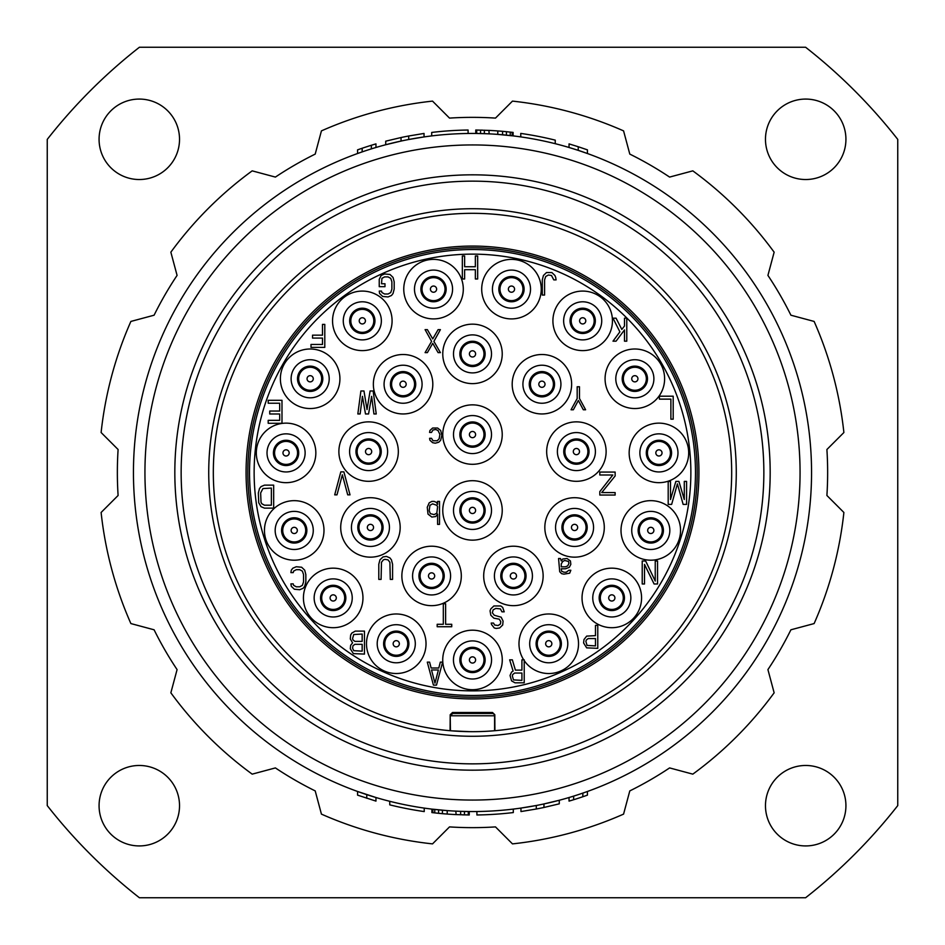 <?xml version="1.0" encoding="UTF-8"?>
<svg xmlns="http://www.w3.org/2000/svg" width="945" height="945" viewBox="0 0 945 945"><rect width="100%" height="100%" fill="white"/><g stroke="black" fill="none" stroke-linecap="round" stroke-linejoin="round"><path stroke-width="1.42" d="M805.601 897.75L139.399 897.75A540.186 540.186 0 0 1 47.25 805.601L47.25 139.399A540.186 540.186 0 0 1 139.399 47.25L805.601 47.25A540.186 540.186 0 0 1 897.75 139.399L897.75 805.601A540.186 540.186 0 0 1 805.601 897.75M139.293 765.474A40.222 40.222 0 0 1 179.526 805.707A40.222 40.222 0 0 1 139.293 845.929A40.222 40.222 0 0 1 99.071 805.707A40.222 40.222 0 0 1 139.293 765.474M805.707 765.474A40.222 40.222 0 0 1 845.929 805.707A40.222 40.222 0 0 1 805.707 845.929A40.222 40.222 0 0 1 765.474 805.707A40.222 40.222 0 0 1 805.707 765.474M805.707 99.071A40.222 40.222 0 0 1 845.929 139.293A40.222 40.222 0 0 1 805.707 179.526A40.222 40.222 0 0 1 765.474 139.293A40.222 40.222 0 0 1 805.707 99.071M139.293 99.071A40.222 40.222 0 0 1 179.526 139.293A40.222 40.222 0 0 1 139.293 179.526A40.222 40.222 0 0 1 99.071 139.293A40.222 40.222 0 0 1 139.293 99.071M118.101 449.513L101.115 432.526A373.535 373.535 0 0 1 130.882 321.43L154.094 315.205A355.143 355.143 0 0 1 177.081 275.397L170.856 252.185A373.535 373.535 0 0 1 252.185 170.856L275.397 177.081A355.143 355.143 0 0 1 315.205 154.094L321.43 130.882A373.535 373.535 0 0 1 432.526 101.115L449.513 118.101A355.143 355.143 0 0 1 495.487 118.101L512.473 101.115A373.535 373.535 0 0 1 623.57 130.882L629.795 154.094A355.143 355.143 0 0 1 669.603 177.081L692.815 170.856A373.535 373.535 0 0 1 774.144 252.185L767.919 275.397A355.143 355.143 0 0 1 790.906 315.205L814.117 321.43L790.906 315.205A355.143 355.143 0 0 0 767.919 275.397L774.144 252.185L767.919 275.397A355.143 355.143 0 0 1 790.906 315.205L814.117 321.43A373.535 373.535 0 0 1 843.885 432.526L826.899 449.513A355.143 355.143 0 0 1 826.899 495.487L843.885 512.473L826.899 495.487A355.143 355.143 0 0 0 826.899 449.513L843.885 432.526L826.899 449.513A355.143 355.143 0 0 1 826.899 495.487L843.885 512.473A373.535 373.535 0 0 1 814.117 623.57L790.906 629.795A355.143 355.143 0 0 1 767.919 669.603L774.144 692.815A373.535 373.535 0 0 1 692.815 774.144L669.603 767.919A355.143 355.143 0 0 1 629.795 790.906L623.57 814.117L629.795 790.906A355.143 355.143 0 0 0 669.603 767.919L692.815 774.144L669.603 767.919A355.143 355.143 0 0 1 629.795 790.906L623.57 814.117A373.535 373.535 0 0 1 512.473 843.885L495.487 826.899A355.143 355.143 0 0 1 449.513 826.899L432.526 843.885A373.535 373.535 0 0 1 321.43 814.117L315.205 790.906A355.143 355.143 0 0 1 275.397 767.919L252.185 774.144A373.535 373.535 0 0 1 170.856 692.815L177.081 669.603A355.143 355.143 0 0 1 154.094 629.795L130.882 623.57A373.535 373.535 0 0 1 101.115 512.473L118.101 495.487A355.143 355.143 0 0 1 118.101 449.513A355.143 355.143 0 0 0 118.101 495.487L101.115 512.473L118.101 495.487A355.143 355.143 0 0 1 118.101 449.513L101.115 432.526L118.101 449.513M177.081 275.397L170.856 252.185L177.081 275.397M252.185 170.856L275.397 177.081A355.143 355.143 0 0 1 315.205 154.094L321.43 130.882L315.205 154.094A355.143 355.143 0 0 0 275.397 177.081L252.185 170.856M449.513 826.899L432.526 843.885L449.513 826.899M275.397 767.919L252.185 774.144L275.397 767.919M170.856 692.815L177.081 669.603A355.143 355.143 0 0 1 154.094 629.795L130.882 623.57L154.094 629.795A355.143 355.143 0 0 0 177.081 669.603L170.856 692.815M472.5 811.554A339.054 339.054 0 0 1 133.446 472.5A339.054 339.054 0 0 1 472.5 133.446A339.054 339.054 0 0 1 811.554 472.5A339.054 339.054 0 0 1 472.5 811.554M443.382 813.763L447.209 814.058L447.209 810.609L431.889 809.109L431.889 812.582L440.512 813.503M442.189 813.657L447.209 814.058A342.503 342.503 0 0 0 455.833 814.59L469.24 814.98L469.24 811.531L459.825 811.318M438.728 809.865L437.641 809.759M447.209 810.609L443.229 810.29M463.499 811.436L462.4 811.401M357.564 791.473L375.956 797.509L375.956 801.112L357.564 795.135L357.564 791.473M385.725 144.739L401.046 141.065L401.046 137.533L385.725 141.171L385.725 144.739M408.712 135.997L408.712 139.506L424.033 136.93L424.033 133.446L408.712 135.997A342.503 342.503 0 0 0 401.046 137.533M559.275 800.261L543.954 803.935L543.954 807.467L559.275 803.829L559.275 800.261M536.287 809.003L536.287 805.494L520.967 808.069L520.967 811.554L536.287 809.003A342.503 342.503 0 0 0 543.954 807.467M578.234 150.361L587.436 153.527L587.436 149.865L578.234 146.735L569.044 143.888L569.044 147.491L578.234 150.361L578.234 146.735M501.618 131.237L497.791 130.942L497.791 134.391L513.111 135.891L513.111 132.418L504.488 131.497M502.811 131.343L497.791 130.942A342.503 342.503 0 0 0 489.167 130.41L475.76 130.02L475.76 133.469L485.175 133.682M506.272 135.135L507.359 135.241M497.791 134.391L501.771 134.71M481.501 133.564L482.6 133.599M472.5 800.061A327.561 327.561 0 0 0 800.061 472.5A327.561 327.561 0 0 0 472.5 144.939A327.561 327.561 0 0 0 144.939 472.5A327.561 327.561 0 0 0 472.5 800.061M472.5 770.175A297.675 297.675 0 0 0 770.175 472.5A297.675 297.675 0 0 0 472.5 174.825A297.675 297.675 0 0 0 174.825 472.5A297.675 297.675 0 0 0 472.5 770.175M470.622 763.843L472.5 763.855A291.355 291.355 0 0 0 763.855 472.5A291.355 291.355 0 0 0 472.5 181.145A291.355 291.355 0 0 0 181.145 472.5A291.355 291.355 0 0 0 472.5 763.855L474.378 763.843M472.5 736.273A263.773 263.773 0 0 1 208.727 472.5A263.773 263.773 0 0 1 472.5 208.727A263.773 263.773 0 0 1 736.273 472.5A263.773 263.773 0 0 1 472.5 736.273M472.5 731.678A259.178 259.178 0 0 1 213.322 472.5A259.178 259.178 0 0 1 472.5 213.322A259.178 259.178 0 0 1 731.678 472.5A259.178 259.178 0 0 1 472.5 731.678L471.153 731.666M475.288 731.654L473.906 731.666M450.092 730.698L450.198 714.727L452.501 712.495L452.726 713.475L492.298 713.475L492.499 712.495L494.802 714.727L494.908 730.698M469.7 731.654L452.088 730.863M492.499 712.495L452.501 712.495M450.47 715.778L494.601 715.778L494.802 714.727M472.5 698.922A226.422 226.422 0 0 1 246.078 472.5A226.422 226.422 0 0 1 472.5 246.078A226.422 226.422 0 0 1 698.922 472.5A226.422 226.422 0 0 1 472.5 698.922M472.5 697.197A224.697 224.697 0 0 1 247.803 472.5A224.697 224.697 0 0 1 472.5 247.803A224.697 224.697 0 0 1 697.197 472.5A224.697 224.697 0 0 1 472.5 697.197M472.5 695.473A222.973 222.973 0 0 1 249.527 472.5A222.973 222.973 0 0 1 472.5 249.527A222.973 222.973 0 0 1 695.473 472.5A222.973 222.973 0 0 1 472.5 695.473A222.973 222.973 0 0 1 249.527 472.5A222.973 222.973 0 0 1 472.5 249.527A222.973 222.973 0 0 1 695.473 472.5A222.973 222.973 0 0 1 472.5 695.473M472.5 689.72A29.767 29.767 0 0 0 502.267 659.953A29.767 29.767 0 0 0 472.5 630.185A29.767 29.767 0 0 0 442.732 659.953A29.767 29.767 0 0 0 472.5 689.72M633.93 617.853A29.767 29.767 0 0 0 631.721 575.812A29.767 29.767 0 0 0 589.68 578.009A29.767 29.767 0 0 0 591.889 620.05A29.767 29.767 0 0 0 633.93 617.853M679.089 539.63A29.767 29.767 0 0 0 659.976 502.114A29.767 29.767 0 0 0 622.471 521.227A29.767 29.767 0 0 0 641.584 558.743A29.767 29.767 0 0 0 679.089 539.63M688.527 449.796A29.767 29.767 0 0 0 655.818 423.301A29.767 29.767 0 0 0 629.323 456.022A29.767 29.767 0 0 0 662.043 482.505A29.767 29.767 0 0 0 688.527 449.796M660.626 363.884A29.767 29.767 0 0 0 619.955 352.993A29.767 29.767 0 0 0 609.064 393.652A29.767 29.767 0 0 0 649.723 404.555A29.767 29.767 0 0 0 660.626 363.884M600.181 296.765A29.767 29.767 0 0 0 558.601 303.345A29.767 29.767 0 0 0 565.181 344.925A29.767 29.767 0 0 0 606.761 338.345A29.767 29.767 0 0 0 600.181 296.765M517.659 260.029A29.767 29.767 0 0 0 482.352 282.957A29.767 29.767 0 0 0 505.28 318.264A29.767 29.767 0 0 0 540.587 295.336A29.767 29.767 0 0 0 517.659 260.029M427.341 260.029A29.767 29.767 0 0 0 404.413 295.336A29.767 29.767 0 0 0 439.72 318.264A29.767 29.767 0 0 0 462.648 282.957A29.767 29.767 0 0 0 427.341 260.029M344.819 296.765A29.767 29.767 0 0 0 338.239 338.345A29.767 29.767 0 0 0 379.819 344.925A29.767 29.767 0 0 0 386.399 303.345A29.767 29.767 0 0 0 344.819 296.765M284.374 363.884A29.767 29.767 0 0 0 295.277 404.555A29.767 29.767 0 0 0 335.936 393.652A29.767 29.767 0 0 0 325.045 352.993A29.767 29.767 0 0 0 284.374 363.884M256.473 449.796A29.767 29.767 0 0 0 282.957 482.505A29.767 29.767 0 0 0 315.677 456.022A29.767 29.767 0 0 0 289.182 423.301A29.767 29.767 0 0 0 256.473 449.796M265.911 539.63A29.767 29.767 0 0 0 303.416 558.743A29.767 29.767 0 0 0 322.529 521.227A29.767 29.767 0 0 0 285.024 502.114A29.767 29.767 0 0 0 265.911 539.63M311.07 617.853A29.767 29.767 0 0 0 353.111 620.05A29.767 29.767 0 0 0 355.32 578.009A29.767 29.767 0 0 0 313.279 575.812A29.767 29.767 0 0 0 311.07 617.853M384.142 670.938A29.767 29.767 0 0 0 423.454 655.854A29.767 29.767 0 0 0 408.358 616.553A29.767 29.767 0 0 0 369.058 631.638A29.767 29.767 0 0 0 384.142 670.938M513.418 605.662A29.732 29.732 0 0 0 543.139 575.942A29.732 29.732 0 0 0 513.418 546.21A29.732 29.732 0 0 0 483.686 575.942A29.732 29.732 0 0 0 513.418 605.662M431.582 605.662A29.732 29.732 0 0 0 461.314 575.942A29.732 29.732 0 0 0 431.582 546.21A29.732 29.732 0 0 0 401.861 575.942A29.732 29.732 0 0 0 431.582 605.662M574.56 557.16A29.732 29.732 0 0 0 604.292 527.44A29.732 29.732 0 0 0 574.56 497.708A29.732 29.732 0 0 0 544.828 527.44A29.732 29.732 0 0 0 574.56 557.16M472.5 540.15A29.732 29.732 0 0 0 502.232 510.43A29.732 29.732 0 0 0 472.5 480.698A29.732 29.732 0 0 0 442.768 510.43A29.732 29.732 0 0 0 472.5 540.15M370.44 557.16A29.732 29.732 0 0 0 400.172 527.44A29.732 29.732 0 0 0 370.44 497.708A29.732 29.732 0 0 0 340.708 527.44A29.732 29.732 0 0 0 370.44 557.16M576.403 481.312A29.732 29.732 0 0 0 606.123 451.58A29.732 29.732 0 0 0 576.403 421.86A29.732 29.732 0 0 0 546.671 451.58A29.732 29.732 0 0 0 576.403 481.312M368.597 481.312A29.732 29.732 0 0 0 398.329 451.58A29.732 29.732 0 0 0 368.597 421.86A29.732 29.732 0 0 0 338.877 451.58A29.732 29.732 0 0 0 368.597 481.312M472.5 464.302A29.732 29.732 0 0 0 502.232 434.57A29.732 29.732 0 0 0 472.5 404.85A29.732 29.732 0 0 0 442.768 434.57A29.732 29.732 0 0 0 472.5 464.302M541.922 413.957A29.732 29.732 0 0 0 571.642 384.237A29.732 29.732 0 0 0 541.922 354.505A29.732 29.732 0 0 0 512.19 384.237A29.732 29.732 0 0 0 541.922 413.957M403.078 413.957A29.732 29.732 0 0 0 432.81 384.237A29.732 29.732 0 0 0 403.078 354.505A29.732 29.732 0 0 0 373.358 384.237A29.732 29.732 0 0 0 403.078 413.957M472.5 383.623A29.732 29.732 0 0 0 502.232 353.891A29.732 29.732 0 0 0 472.5 324.159A29.732 29.732 0 0 0 442.768 353.891A29.732 29.732 0 0 0 472.5 383.623M524.215 660.614A29.767 29.767 0 0 0 575.942 631.638A29.767 29.767 0 0 0 536.642 616.553A29.767 29.767 0 0 0 523.707 659.834M472.5 679.006A19.054 19.054 0 0 0 491.554 659.953A19.054 19.054 0 0 0 472.5 640.911A19.054 19.054 0 0 0 453.446 659.953A19.054 19.054 0 0 0 472.5 679.006M472.5 672.592A12.639 12.639 0 0 1 459.861 659.953A12.639 12.639 0 0 1 472.5 647.313A12.639 12.639 0 0 1 485.139 659.953A12.639 12.639 0 0 1 472.5 672.592M513.418 588.581A12.639 12.639 0 0 0 526.058 575.942A12.639 12.639 0 0 0 513.418 563.291A12.639 12.639 0 0 0 500.779 575.942A12.639 12.639 0 0 0 513.418 588.581M513.418 594.948A19.006 19.006 0 0 0 532.425 575.942A19.006 19.006 0 0 0 513.418 556.936A19.006 19.006 0 0 0 494.412 575.942A19.006 19.006 0 0 0 513.418 594.948M431.582 588.581A12.639 12.639 0 0 0 444.221 575.942A12.639 12.639 0 0 0 431.582 563.291A12.639 12.639 0 0 0 418.942 575.942A12.639 12.639 0 0 0 431.582 588.581M431.582 594.948A19.006 19.006 0 0 0 450.588 575.942A19.006 19.006 0 0 0 431.582 556.936A19.006 19.006 0 0 0 412.575 575.942A19.006 19.006 0 0 0 431.582 594.948M574.56 540.079A12.639 12.639 0 0 0 587.199 527.44A12.639 12.639 0 0 0 574.56 514.801A12.639 12.639 0 0 0 561.921 527.44A12.639 12.639 0 0 0 574.56 540.079M574.56 546.446A19.006 19.006 0 0 0 593.566 527.44A19.006 19.006 0 0 0 574.56 508.434A19.006 19.006 0 0 0 555.554 527.44A19.006 19.006 0 0 0 574.56 546.446M472.5 523.069A12.639 12.639 0 0 0 485.139 510.43A12.639 12.639 0 0 0 472.5 497.791A12.639 12.639 0 0 0 459.861 510.43A12.639 12.639 0 0 0 472.5 523.069M472.5 529.436A19.006 19.006 0 0 0 491.506 510.43A19.006 19.006 0 0 0 472.5 491.424A19.006 19.006 0 0 0 453.494 510.43A19.006 19.006 0 0 0 472.5 529.436M370.44 540.079A12.639 12.639 0 0 0 383.079 527.44A12.639 12.639 0 0 0 370.44 514.801A12.639 12.639 0 0 0 357.801 527.44A12.639 12.639 0 0 0 370.44 540.079M370.44 546.446A19.006 19.006 0 0 0 389.446 527.44A19.006 19.006 0 0 0 370.44 508.434A19.006 19.006 0 0 0 351.434 527.44A19.006 19.006 0 0 0 370.44 546.446M576.403 464.219A12.639 12.639 0 0 0 589.042 451.58A12.639 12.639 0 0 0 576.403 438.941A12.639 12.639 0 0 0 563.752 451.58A12.639 12.639 0 0 0 576.403 464.219M576.403 470.586A19.006 19.006 0 0 0 595.409 451.58A19.006 19.006 0 0 0 576.403 432.574A19.006 19.006 0 0 0 557.385 451.58A19.006 19.006 0 0 0 576.403 470.586M368.597 464.219A12.639 12.639 0 0 0 381.248 451.58A12.639 12.639 0 0 0 368.597 438.941A12.639 12.639 0 0 0 355.958 451.58A12.639 12.639 0 0 0 368.597 464.219M368.597 470.586A19.006 19.006 0 0 0 387.615 451.58A19.006 19.006 0 0 0 368.597 432.574A19.006 19.006 0 0 0 349.591 451.58A19.006 19.006 0 0 0 368.597 470.586M472.5 447.209A12.639 12.639 0 0 0 485.139 434.57A12.639 12.639 0 0 0 472.5 421.931A12.639 12.639 0 0 0 459.861 434.57A12.639 12.639 0 0 0 472.5 447.209M472.5 453.576A19.006 19.006 0 0 0 491.506 434.57A19.006 19.006 0 0 0 472.5 415.564A19.006 19.006 0 0 0 453.494 434.57A19.006 19.006 0 0 0 472.5 453.576M541.922 396.876A12.639 12.639 0 0 0 554.561 384.237A12.639 12.639 0 0 0 541.922 371.586A12.639 12.639 0 0 0 529.271 384.237A12.639 12.639 0 0 0 541.922 396.876M541.922 403.243A19.006 19.006 0 0 0 560.928 384.237A19.006 19.006 0 0 0 541.922 365.219A19.006 19.006 0 0 0 522.916 384.237A19.006 19.006 0 0 0 541.922 403.243M403.078 396.876A12.639 12.639 0 0 0 415.729 384.237A12.639 12.639 0 0 0 403.078 371.586A12.639 12.639 0 0 0 390.439 384.237A12.639 12.639 0 0 0 403.078 396.876M403.078 403.243A19.006 19.006 0 0 0 422.084 384.237A19.006 19.006 0 0 0 403.078 365.219A19.006 19.006 0 0 0 384.072 384.237A19.006 19.006 0 0 0 403.078 403.243M472.5 366.53A12.639 12.639 0 0 0 485.139 353.891A12.639 12.639 0 0 0 472.5 341.251A12.639 12.639 0 0 0 459.861 353.891A12.639 12.639 0 0 0 472.5 366.53M472.5 372.897A19.006 19.006 0 0 0 491.506 353.891A19.006 19.006 0 0 0 472.5 334.884A19.006 19.006 0 0 0 453.494 353.891A19.006 19.006 0 0 0 472.5 372.897M553.888 655.298A12.639 12.639 0 0 0 560.29 638.607A12.639 12.639 0 0 0 543.599 632.193A12.639 12.639 0 0 0 537.197 648.896A12.639 12.639 0 0 0 553.888 655.298M556.487 661.146A19.054 19.054 0 0 0 566.149 635.997A19.054 19.054 0 0 0 541.001 626.346A19.054 19.054 0 0 0 531.338 651.495A19.054 19.054 0 0 0 556.487 661.146M524.215 682.822L524.215 659.834L521.923 659.834L521.923 670.111L515.403 670.111L512.344 659.834L509.662 659.834L513.111 671.092L511.576 672.072L510.04 675.486L511.576 680.872L515.025 682.822L524.215 682.822M514.647 673.041L521.923 673.041L521.923 680.376L513.489 679.892L512.344 675.982L512.722 674.517L514.647 673.041M621.196 606.395A12.639 12.639 0 0 0 620.263 588.534A12.639 12.639 0 0 0 602.414 589.467A12.639 12.639 0 0 0 603.347 607.328A12.639 12.639 0 0 0 621.196 606.395M625.956 610.683A19.054 19.054 0 0 0 624.55 583.774A19.054 19.054 0 0 0 597.653 585.191A19.054 19.054 0 0 0 599.059 612.088A19.054 19.054 0 0 0 625.956 610.683M662.799 534.338A12.639 12.639 0 0 0 654.684 518.403A12.639 12.639 0 0 0 638.761 526.519A12.639 12.639 0 0 0 646.876 542.454A12.639 12.639 0 0 0 662.799 534.338M668.895 536.311A19.054 19.054 0 0 0 656.669 512.308A19.054 19.054 0 0 0 632.666 524.546A19.054 19.054 0 0 0 644.892 548.549A19.054 19.054 0 0 0 668.895 536.311M671.505 451.58A12.639 12.639 0 0 0 657.602 440.335A12.639 12.639 0 0 0 646.356 454.226A12.639 12.639 0 0 0 660.248 465.483A12.639 12.639 0 0 0 671.505 451.58M677.872 450.919A19.054 19.054 0 0 0 656.94 433.956A19.054 19.054 0 0 0 639.978 454.899A19.054 19.054 0 0 0 660.921 471.85A19.054 19.054 0 0 0 677.872 450.919M645.789 372.448A12.639 12.639 0 0 0 628.519 367.829A12.639 12.639 0 0 0 623.889 385.099A12.639 12.639 0 0 0 641.159 389.718A12.639 12.639 0 0 0 645.789 372.448M651.341 369.247A19.054 19.054 0 0 0 625.318 362.278A19.054 19.054 0 0 0 618.349 388.3A19.054 19.054 0 0 0 644.36 395.27A19.054 19.054 0 0 0 651.341 369.247M590.117 310.621A12.639 12.639 0 0 0 572.457 313.409A12.639 12.639 0 0 0 575.257 331.069A12.639 12.639 0 0 0 592.917 328.281A12.639 12.639 0 0 0 590.117 310.621M593.885 305.436A19.054 19.054 0 0 0 567.272 309.653A19.054 19.054 0 0 0 571.489 336.255A19.054 19.054 0 0 0 598.09 332.038A19.054 19.054 0 0 0 593.885 305.436M514.104 276.779A12.639 12.639 0 0 0 499.114 286.512A12.639 12.639 0 0 0 508.847 301.502A12.639 12.639 0 0 0 523.837 291.769A12.639 12.639 0 0 0 514.104 276.779M515.438 270.506A19.054 19.054 0 0 0 492.841 285.177A19.054 19.054 0 0 0 507.512 307.775A19.054 19.054 0 0 0 530.11 293.104A19.054 19.054 0 0 0 515.438 270.506M430.896 276.779A12.639 12.639 0 0 0 421.163 291.769A12.639 12.639 0 0 0 436.153 301.502A12.639 12.639 0 0 0 445.886 286.512A12.639 12.639 0 0 0 430.896 276.779M429.562 270.506A19.054 19.054 0 0 0 414.89 293.104A19.054 19.054 0 0 0 437.488 307.775A19.054 19.054 0 0 0 452.159 285.177A19.054 19.054 0 0 0 429.562 270.506M354.883 310.621A12.639 12.639 0 0 0 352.083 328.281A12.639 12.639 0 0 0 369.743 331.069A12.639 12.639 0 0 0 372.543 313.409A12.639 12.639 0 0 0 354.883 310.621M351.115 305.436A19.054 19.054 0 0 0 346.909 332.038A19.054 19.054 0 0 0 373.511 336.255A19.054 19.054 0 0 0 377.728 309.653A19.054 19.054 0 0 0 351.115 305.436M299.211 372.448A12.639 12.639 0 0 0 303.841 389.718A12.639 12.639 0 0 0 321.111 385.099A12.639 12.639 0 0 0 316.481 367.829A12.639 12.639 0 0 0 299.211 372.448M293.659 369.247A19.054 19.054 0 0 0 300.64 395.27A19.054 19.054 0 0 0 326.651 388.3A19.054 19.054 0 0 0 319.682 362.278A19.054 19.054 0 0 0 293.659 369.247M273.495 451.58A12.639 12.639 0 0 0 284.752 465.483A12.639 12.639 0 0 0 298.644 454.226A12.639 12.639 0 0 0 287.398 440.335A12.639 12.639 0 0 0 273.495 451.58M267.128 450.919A19.054 19.054 0 0 0 284.079 471.85A19.054 19.054 0 0 0 305.022 454.899A19.054 19.054 0 0 0 288.06 433.956A19.054 19.054 0 0 0 267.128 450.919M282.201 534.338A12.639 12.639 0 0 0 298.124 542.454A12.639 12.639 0 0 0 306.239 526.519A12.639 12.639 0 0 0 290.316 518.403A12.639 12.639 0 0 0 282.201 534.338M276.105 536.311A19.054 19.054 0 0 0 300.108 548.549A19.054 19.054 0 0 0 312.334 524.546A19.054 19.054 0 0 0 288.331 512.308A19.054 19.054 0 0 0 276.105 536.311M323.804 606.395A12.639 12.639 0 0 0 341.653 607.328A12.639 12.639 0 0 0 342.586 589.467A12.639 12.639 0 0 0 324.737 588.534A12.639 12.639 0 0 0 323.804 606.395M319.044 610.683A19.054 19.054 0 0 0 345.941 612.088A19.054 19.054 0 0 0 347.347 585.191A19.054 19.054 0 0 0 320.449 583.774A19.054 19.054 0 0 0 319.044 610.683M391.112 655.298A12.639 12.639 0 0 0 407.803 648.896A12.639 12.639 0 0 0 401.401 632.193A12.639 12.639 0 0 0 384.709 638.607A12.639 12.639 0 0 0 391.112 655.298M388.513 661.146A19.054 19.054 0 0 0 413.662 651.495A19.054 19.054 0 0 0 403.999 626.346A19.054 19.054 0 0 0 378.851 635.997A19.054 19.054 0 0 0 388.513 661.146M472.5 671.446A11.494 11.494 0 0 0 483.994 659.953A11.494 11.494 0 0 0 472.5 648.459A11.494 11.494 0 0 0 461.006 659.953A11.494 11.494 0 0 0 472.5 671.446A11.494 11.494 0 0 1 461.006 659.953A11.494 11.494 0 0 1 472.5 648.459A11.494 11.494 0 0 1 483.994 659.953A11.494 11.494 0 0 1 472.5 671.446M472.5 663.059A3.107 3.107 0 0 0 475.607 659.953A3.107 3.107 0 0 0 472.5 656.846A3.107 3.107 0 0 0 469.393 659.953A3.107 3.107 0 0 0 472.5 663.059M396.25 655.239A11.494 11.494 0 0 0 407.744 643.746A11.494 11.494 0 0 0 396.25 632.252A11.494 11.494 0 0 0 384.757 643.746A11.494 11.494 0 0 0 396.25 655.239A11.494 11.494 0 0 1 384.757 643.746A11.494 11.494 0 0 1 396.25 632.252A11.494 11.494 0 0 1 407.744 643.746A11.494 11.494 0 0 1 396.25 655.239M396.25 646.852A3.107 3.107 0 0 0 399.357 643.746A3.107 3.107 0 0 0 396.25 640.651A3.107 3.107 0 0 0 393.155 643.746A3.107 3.107 0 0 0 396.25 646.852M548.75 655.239A11.494 11.494 0 0 0 560.243 643.746A11.494 11.494 0 0 0 548.75 632.252A11.494 11.494 0 0 0 537.256 643.746A11.494 11.494 0 0 0 548.75 655.239A11.494 11.494 0 0 1 537.256 643.746A11.494 11.494 0 0 1 548.75 632.252A11.494 11.494 0 0 1 560.243 643.746A11.494 11.494 0 0 1 548.75 655.239M548.75 646.852A3.107 3.107 0 0 0 551.845 643.746A3.107 3.107 0 0 0 548.75 640.651A3.107 3.107 0 0 0 545.643 643.746A3.107 3.107 0 0 0 548.75 646.852M333.195 609.43A11.494 11.494 0 0 0 344.689 597.937A11.494 11.494 0 0 0 333.195 586.443A11.494 11.494 0 0 0 321.702 597.937A11.494 11.494 0 0 0 333.195 609.43A11.494 11.494 0 0 1 321.702 597.937A11.494 11.494 0 0 1 333.195 586.443A11.494 11.494 0 0 1 344.689 597.937A11.494 11.494 0 0 1 333.195 609.43M333.195 601.032A3.107 3.107 0 0 0 336.302 597.937A3.107 3.107 0 0 0 333.195 594.83A3.107 3.107 0 0 0 330.088 597.937A3.107 3.107 0 0 0 333.195 601.032M431.582 587.436A11.494 11.494 0 0 0 443.075 575.942A11.494 11.494 0 0 0 431.582 564.448A11.494 11.494 0 0 0 420.088 575.942A11.494 11.494 0 0 0 431.582 587.436A11.494 11.494 0 0 1 420.088 575.942A11.494 11.494 0 0 1 431.582 564.448A11.494 11.494 0 0 1 443.075 575.942A11.494 11.494 0 0 1 431.582 587.436M431.582 579.037A3.107 3.107 0 0 0 434.688 575.942A3.107 3.107 0 0 0 431.582 572.835A3.107 3.107 0 0 0 428.487 575.942A3.107 3.107 0 0 0 431.582 579.037M513.418 587.436A11.494 11.494 0 0 0 524.912 575.942A11.494 11.494 0 0 0 513.418 564.448A11.494 11.494 0 0 0 501.925 575.942A11.494 11.494 0 0 0 513.418 587.436A11.494 11.494 0 0 1 501.925 575.942A11.494 11.494 0 0 1 513.418 564.448A11.494 11.494 0 0 1 524.912 575.942A11.494 11.494 0 0 1 513.418 587.436M513.418 579.037A3.107 3.107 0 0 0 516.513 575.942A3.107 3.107 0 0 0 513.418 572.835A3.107 3.107 0 0 0 510.312 575.942A3.107 3.107 0 0 0 513.418 579.037M611.805 609.43A11.494 11.494 0 0 0 623.298 597.937A11.494 11.494 0 0 0 611.805 586.443A11.494 11.494 0 0 0 600.311 597.937A11.494 11.494 0 0 0 611.805 609.43A11.494 11.494 0 0 1 600.311 597.937A11.494 11.494 0 0 1 611.805 586.443A11.494 11.494 0 0 1 623.298 597.937A11.494 11.494 0 0 1 611.805 609.43M611.805 601.032A3.107 3.107 0 0 0 614.911 597.937A3.107 3.107 0 0 0 611.805 594.83A3.107 3.107 0 0 0 608.698 597.937A3.107 3.107 0 0 0 611.805 601.032M294.226 541.922A11.494 11.494 0 0 0 305.707 530.428A11.494 11.494 0 0 0 294.226 518.935A11.494 11.494 0 0 0 282.732 530.428A11.494 11.494 0 0 0 294.226 541.922A11.494 11.494 0 0 1 282.732 530.428A11.494 11.494 0 0 1 294.226 518.935A11.494 11.494 0 0 1 305.707 530.428A11.494 11.494 0 0 1 294.226 541.922M294.226 533.535A3.107 3.107 0 0 0 297.321 530.428A3.107 3.107 0 0 0 294.226 527.322A3.107 3.107 0 0 0 291.119 530.428A3.107 3.107 0 0 0 294.226 533.535M370.44 538.933A11.494 11.494 0 0 0 381.934 527.44A11.494 11.494 0 0 0 370.44 515.946A11.494 11.494 0 0 0 358.946 527.44A11.494 11.494 0 0 0 370.44 538.933A11.494 11.494 0 0 1 358.946 527.44A11.494 11.494 0 0 1 370.44 515.946A11.494 11.494 0 0 1 381.934 527.44A11.494 11.494 0 0 1 370.44 538.933M370.44 530.547A3.107 3.107 0 0 0 373.547 527.44A3.107 3.107 0 0 0 370.44 524.333A3.107 3.107 0 0 0 367.333 527.44A3.107 3.107 0 0 0 370.44 530.547M472.5 521.923A11.494 11.494 0 0 0 483.994 510.43A11.494 11.494 0 0 0 472.5 498.936A11.494 11.494 0 0 0 461.006 510.43A11.494 11.494 0 0 0 472.5 521.923A11.494 11.494 0 0 1 461.006 510.43A11.494 11.494 0 0 1 472.5 498.936A11.494 11.494 0 0 1 483.994 510.43A11.494 11.494 0 0 1 472.5 521.923M472.5 513.537A3.107 3.107 0 0 0 475.607 510.43A3.107 3.107 0 0 0 472.5 507.323A3.107 3.107 0 0 0 469.393 510.43A3.107 3.107 0 0 0 472.5 513.537M574.56 538.933A11.494 11.494 0 0 0 586.054 527.44A11.494 11.494 0 0 0 574.56 515.946A11.494 11.494 0 0 0 563.066 527.44A11.494 11.494 0 0 0 574.56 538.933A11.494 11.494 0 0 1 563.066 527.44A11.494 11.494 0 0 1 574.56 515.946A11.494 11.494 0 0 1 586.054 527.44A11.494 11.494 0 0 1 574.56 538.933M574.56 530.547A3.107 3.107 0 0 0 577.667 527.44A3.107 3.107 0 0 0 574.56 524.333A3.107 3.107 0 0 0 571.453 527.44A3.107 3.107 0 0 0 574.56 530.547M650.774 541.922A11.494 11.494 0 0 0 662.268 530.428A11.494 11.494 0 0 0 650.774 518.935A11.494 11.494 0 0 0 639.293 530.428A11.494 11.494 0 0 0 650.774 541.922A11.494 11.494 0 0 1 639.293 530.428A11.494 11.494 0 0 1 650.774 518.935A11.494 11.494 0 0 1 662.268 530.428A11.494 11.494 0 0 1 650.774 541.922M650.774 533.535A3.107 3.107 0 0 0 653.881 530.428A3.107 3.107 0 0 0 650.774 527.322A3.107 3.107 0 0 0 647.679 530.428A3.107 3.107 0 0 0 650.774 533.535M286.075 464.397A11.494 11.494 0 0 0 297.569 452.903A11.494 11.494 0 0 0 286.075 441.409A11.494 11.494 0 0 0 274.582 452.903A11.494 11.494 0 0 0 286.075 464.397A11.494 11.494 0 0 1 274.582 452.903A11.494 11.494 0 0 1 286.075 441.409A11.494 11.494 0 0 1 297.569 452.903A11.494 11.494 0 0 1 286.075 464.397M286.075 456.01A3.107 3.107 0 0 0 289.17 452.903A3.107 3.107 0 0 0 286.075 449.808A3.107 3.107 0 0 0 282.968 452.903A3.107 3.107 0 0 0 286.075 456.01M368.597 463.074A11.494 11.494 0 0 0 380.091 451.58A11.494 11.494 0 0 0 368.597 440.086A11.494 11.494 0 0 0 357.104 451.58A11.494 11.494 0 0 0 368.597 463.074A11.494 11.494 0 0 1 357.104 451.58A11.494 11.494 0 0 1 368.597 440.086A11.494 11.494 0 0 1 380.091 451.58A11.494 11.494 0 0 1 368.597 463.074M368.597 454.687A3.107 3.107 0 0 0 371.704 451.58A3.107 3.107 0 0 0 368.597 448.473A3.107 3.107 0 0 0 365.502 451.58A3.107 3.107 0 0 0 368.597 454.687M472.5 446.064A11.494 11.494 0 0 0 483.994 434.57A11.494 11.494 0 0 0 472.5 423.077A11.494 11.494 0 0 0 461.006 434.57A11.494 11.494 0 0 0 472.5 446.064A11.494 11.494 0 0 1 461.006 434.57A11.494 11.494 0 0 1 472.5 423.077A11.494 11.494 0 0 1 483.994 434.57A11.494 11.494 0 0 1 472.5 446.064M472.5 437.677A3.107 3.107 0 0 0 475.607 434.57A3.107 3.107 0 0 0 472.5 431.463A3.107 3.107 0 0 0 469.393 434.57A3.107 3.107 0 0 0 472.5 437.677M576.403 463.074A11.494 11.494 0 0 0 587.896 451.58A11.494 11.494 0 0 0 576.403 440.086A11.494 11.494 0 0 0 564.909 451.58A11.494 11.494 0 0 0 576.403 463.074A11.494 11.494 0 0 1 564.909 451.58A11.494 11.494 0 0 1 576.403 440.086A11.494 11.494 0 0 1 587.896 451.58A11.494 11.494 0 0 1 576.403 463.074M576.403 454.687A3.107 3.107 0 0 0 579.498 451.58A3.107 3.107 0 0 0 576.403 448.473A3.107 3.107 0 0 0 573.296 451.58A3.107 3.107 0 0 0 576.403 454.687M658.925 464.397A11.494 11.494 0 0 0 670.418 452.903A11.494 11.494 0 0 0 658.925 441.409A11.494 11.494 0 0 0 647.431 452.903A11.494 11.494 0 0 0 658.925 464.397A11.494 11.494 0 0 1 647.431 452.903A11.494 11.494 0 0 1 658.925 441.409A11.494 11.494 0 0 1 670.418 452.903A11.494 11.494 0 0 1 658.925 464.397M658.925 456.01A3.107 3.107 0 0 0 662.032 452.903A3.107 3.107 0 0 0 658.925 449.808A3.107 3.107 0 0 0 655.83 452.903A3.107 3.107 0 0 0 658.925 456.01M634.839 390.261A11.494 11.494 0 0 0 646.333 378.768A11.494 11.494 0 0 0 634.839 367.274A11.494 11.494 0 0 0 623.346 378.768A11.494 11.494 0 0 0 634.839 390.261A11.494 11.494 0 0 1 623.346 378.768A11.494 11.494 0 0 1 634.839 367.274A11.494 11.494 0 0 1 646.333 378.768A11.494 11.494 0 0 1 634.839 390.261M634.839 381.874A3.107 3.107 0 0 0 637.946 378.768A3.107 3.107 0 0 0 634.839 375.673A3.107 3.107 0 0 0 631.732 378.768A3.107 3.107 0 0 0 634.839 381.874M541.922 395.731A11.494 11.494 0 0 0 553.416 384.237A11.494 11.494 0 0 0 541.922 372.743A11.494 11.494 0 0 0 530.428 384.237A11.494 11.494 0 0 0 541.922 395.731A11.494 11.494 0 0 1 530.428 384.237A11.494 11.494 0 0 1 541.922 372.743A11.494 11.494 0 0 1 553.416 384.237A11.494 11.494 0 0 1 541.922 395.731M541.922 387.332A3.107 3.107 0 0 0 545.017 384.237A3.107 3.107 0 0 0 541.922 381.13A3.107 3.107 0 0 0 538.815 384.237A3.107 3.107 0 0 0 541.922 387.332M472.5 365.384A11.494 11.494 0 0 0 483.994 353.891A11.494 11.494 0 0 0 472.5 342.397A11.494 11.494 0 0 0 461.006 353.891A11.494 11.494 0 0 0 472.5 365.384A11.494 11.494 0 0 1 461.006 353.891A11.494 11.494 0 0 1 472.5 342.397A11.494 11.494 0 0 1 483.994 353.891A11.494 11.494 0 0 1 472.5 365.384M472.5 356.997A3.107 3.107 0 0 0 475.607 353.891A3.107 3.107 0 0 0 472.5 350.784A3.107 3.107 0 0 0 469.393 353.891A3.107 3.107 0 0 0 472.5 356.997M403.078 395.731A11.494 11.494 0 0 0 414.571 384.237A11.494 11.494 0 0 0 403.078 372.743A11.494 11.494 0 0 0 391.584 384.237A11.494 11.494 0 0 0 403.078 395.731A11.494 11.494 0 0 1 391.584 384.237A11.494 11.494 0 0 1 403.078 372.743A11.494 11.494 0 0 1 414.571 384.237A11.494 11.494 0 0 1 403.078 395.731M403.078 387.332A3.107 3.107 0 0 0 406.185 384.237A3.107 3.107 0 0 0 403.078 381.13A3.107 3.107 0 0 0 399.983 384.237A3.107 3.107 0 0 0 403.078 387.332M310.161 390.261A11.494 11.494 0 0 0 321.654 378.768A11.494 11.494 0 0 0 310.161 367.274A11.494 11.494 0 0 0 298.667 378.768A11.494 11.494 0 0 0 310.161 390.261A11.494 11.494 0 0 1 298.667 378.768A11.494 11.494 0 0 1 310.161 367.274A11.494 11.494 0 0 1 321.654 378.768A11.494 11.494 0 0 1 310.161 390.261M310.161 381.874A3.107 3.107 0 0 0 313.267 378.768A3.107 3.107 0 0 0 310.161 375.673A3.107 3.107 0 0 0 307.054 378.768A3.107 3.107 0 0 0 310.161 381.874M362.313 332.345A11.494 11.494 0 0 0 373.807 320.851A11.494 11.494 0 0 0 362.313 309.358A11.494 11.494 0 0 0 350.819 320.851A11.494 11.494 0 0 0 362.313 332.345A11.494 11.494 0 0 1 350.819 320.851A11.494 11.494 0 0 1 362.313 309.358A11.494 11.494 0 0 1 373.807 320.851A11.494 11.494 0 0 1 362.313 332.345M362.313 323.946A3.107 3.107 0 0 0 365.42 320.851A3.107 3.107 0 0 0 362.313 317.744A3.107 3.107 0 0 0 359.218 320.851A3.107 3.107 0 0 0 362.313 323.946M433.531 300.64A11.494 11.494 0 0 0 445.024 289.146A11.494 11.494 0 0 0 433.531 277.653A11.494 11.494 0 0 0 422.037 289.146A11.494 11.494 0 0 0 433.531 300.64A11.494 11.494 0 0 1 422.037 289.146A11.494 11.494 0 0 1 433.531 277.653A11.494 11.494 0 0 1 445.024 289.146A11.494 11.494 0 0 1 433.531 300.64M433.531 292.241A3.107 3.107 0 0 0 436.625 289.146A3.107 3.107 0 0 0 433.531 286.04A3.107 3.107 0 0 0 430.424 289.146A3.107 3.107 0 0 0 433.531 292.241M511.469 300.64A11.494 11.494 0 0 0 522.963 289.146A11.494 11.494 0 0 0 511.469 277.653A11.494 11.494 0 0 0 499.976 289.146A11.494 11.494 0 0 0 511.469 300.64A11.494 11.494 0 0 1 499.976 289.146A11.494 11.494 0 0 1 511.469 277.653A11.494 11.494 0 0 1 522.963 289.146A11.494 11.494 0 0 1 511.469 300.64M511.469 292.241A3.107 3.107 0 0 0 514.576 289.146A3.107 3.107 0 0 0 511.469 286.04A3.107 3.107 0 0 0 508.375 289.146A3.107 3.107 0 0 0 511.469 292.241M582.687 332.345A11.494 11.494 0 0 0 594.181 320.851A11.494 11.494 0 0 0 582.687 309.358A11.494 11.494 0 0 0 571.193 320.851A11.494 11.494 0 0 0 582.687 332.345A11.494 11.494 0 0 1 571.193 320.851A11.494 11.494 0 0 1 582.687 309.358A11.494 11.494 0 0 1 594.181 320.851A11.494 11.494 0 0 1 582.687 332.345M582.687 323.946A3.107 3.107 0 0 0 585.782 320.851A3.107 3.107 0 0 0 582.687 317.744A3.107 3.107 0 0 0 579.58 320.851A3.107 3.107 0 0 0 582.687 323.946M433.424 685.125L436.484 685.125L442.614 662.138L440.323 662.138L438.787 668.009L431.121 668.009L429.597 662.138L427.294 662.138L433.424 685.125M434.96 683.164L431.511 669.97L438.409 669.97L434.96 683.164M352.591 642.848L350.666 645.293L350.288 648.719L353.359 653.609L364.463 654.094L364.463 631.106L355.273 631.106L351.823 633.067L350.666 635.016L350.288 638.926L352.591 642.848M362.159 651.164L353.737 650.668L352.591 648.223L352.969 645.778L354.883 644.313L362.159 644.313L362.159 651.164M352.591 638.442L353.737 634.532L362.159 634.036L362.159 641.371L354.883 641.371L352.969 639.907L352.591 638.442M290.906 572.611L293.21 572.611L293.588 571.146L296.269 569.681L299.719 569.681L302.4 571.146L303.546 574.572L303.546 581.907L302.4 585.333L299.719 586.798L296.269 586.798L293.588 585.333L293.21 583.856L290.906 583.856L291.284 586.313L294.356 589.243L299.719 589.727L303.168 588.262L304.703 586.313L305.849 581.907L305.849 574.572L304.703 570.166L301.632 567.236L296.269 566.74L292.82 568.217L291.284 570.166L290.906 572.611M264.47 508.126L273.672 508.126L273.672 485.139L264.47 485.139L261.021 486.604L259.497 488.565L258.339 492.971L258.729 502.752L261.021 506.662L264.47 508.126M271.369 505.197L264.47 505.197L261.789 503.732L261.021 502.256L260.643 492.971L262.934 488.565L271.369 488.081L271.369 505.197M268.191 403.231L279.685 403.231L279.685 411.051L269.727 411.051L269.727 413.993L279.685 413.993L279.685 420.348L268.191 420.348L268.191 423.277L281.988 423.277L281.988 400.302L268.191 400.302L268.191 403.231M322.493 324.395L322.493 335.156L312.535 335.156L312.535 338.086L322.493 338.086L322.493 344.452L310.999 344.452L310.999 347.382L324.796 347.382L324.796 324.395L322.493 324.395M379.24 279.342L379.24 286.678L384.981 286.678L384.981 283.748L381.532 283.748L381.922 278.362L384.603 276.897L388.052 276.897L390.734 278.362L391.88 281.787L391.88 289.123L390.734 292.548L388.052 294.013L384.603 294.013L381.922 292.548L381.532 291.084L379.24 291.084L379.618 293.529L382.69 296.458L388.052 296.943L391.502 295.478L393.026 293.529L394.183 289.123L394.183 281.787L393.026 277.381L389.966 274.452L384.603 273.967L381.154 275.432L379.24 279.342M475.359 255.989L475.359 266.75L464.633 266.75L464.633 255.989L462.341 255.989L462.341 278.976L464.633 278.976L464.633 269.691L475.359 269.691L475.359 278.976L477.662 278.976L477.662 255.989L475.359 255.989M553.782 279.885L556.073 279.885L555.695 277.44L554.928 275.491L551.868 272.55L546.493 272.55L543.434 275.491L542.288 279.885L542.288 295.053L544.58 295.053L544.58 279.885L545.737 276.472L548.419 274.995L551.478 275.491L553.782 279.885M624.491 318.181L624.491 326.013L621.81 329.427L616.057 318.181L612.998 318.181L619.885 331.872L612.998 341.169L616.057 341.169L624.491 329.923L624.491 341.169L626.783 341.169L626.783 318.181L624.491 318.181M673.194 419.178L673.194 396.191L659.397 396.191L659.397 399.133L670.891 399.133L670.891 419.178L673.194 419.178M670.501 499.503L670.501 481.407L668.198 481.407L668.198 504.394L671.647 504.394L677.4 483.852L683.14 504.394L686.59 504.394L686.59 481.407L684.286 481.407L684.286 499.503L678.923 481.407L675.864 481.407L670.501 499.503M583.597 642.966L586.668 647.857L597.772 648.341L597.772 625.366L595.48 625.366L595.48 635.631L586.668 636.115L583.986 639.541L583.597 642.966M588.203 638.56L595.48 638.56L595.48 645.896L587.046 645.411L585.9 641.501L586.278 640.037L588.203 638.56M655.239 560.999L655.239 581.045L645.659 560.999L642.222 560.999L642.222 583.986L644.514 583.986L644.514 564.425L654.094 583.986L657.543 583.986L657.543 560.999L655.239 560.999M437.181 626.736L451.734 626.736L451.734 624.291L445.615 624.291L445.615 603.749L443.311 603.749L443.311 624.291L437.181 624.291L437.181 626.736M493.503 623.074L491.199 623.074L491.589 624.539L494.27 627.964L496.184 628.449L499.633 627.964L502.693 625.023L503.083 621.113L501.169 617.203L494.27 615.242L492.357 612.797L493.113 609.868L495.806 608.403L500.401 608.887L501.925 611.817L504.228 611.817L502.693 607.422L500.779 605.958L493.881 605.958L490.821 608.887L490.053 610.848L490.821 615.242L493.881 618.184L499.243 619.164L500.779 621.609L500.401 624.054L498.098 625.519L494.648 625.023L493.503 623.074M378.791 564.248L378.791 579.403L381.083 579.403L381.473 562.287L383.386 559.842L384.922 559.357L387.982 559.842L389.895 562.287L390.285 579.403L392.577 579.403L392.577 564.248L391.431 559.842L389.895 557.881L386.446 556.416L383.008 556.912L379.937 559.842L378.791 564.248M340.826 471.862L334.695 494.849L336.987 494.849L342.35 474.803L347.713 494.849L350.016 494.849L343.885 471.862L340.826 471.862M370.097 390.97L367.026 409.551L363.967 390.97L360.895 390.97L357.836 413.957L360.128 413.957L362.431 396.345L365.491 413.957L368.562 413.957L371.621 396.345L373.925 413.957L376.228 413.957L373.157 390.97L370.097 390.97M427.376 329.64L425.085 329.64L431.593 341.369L425.085 352.627L427.376 352.627L432.739 343.33L438.102 352.627L440.405 352.627L433.897 341.369L440.405 329.64L438.102 329.64L432.739 338.924L427.376 329.64M571.052 409.764L573.355 409.764L578.34 400.479L583.313 409.764L585.616 409.764L579.486 398.518L579.486 386.777L577.182 386.777L577.182 398.518L571.052 409.764M558.566 558.507L559.712 571.713L561.625 573.674L563.929 574.158L569.681 573.178L570.827 570.248L568.914 570.248L566.232 572.209L563.929 572.209L561.625 571.229L561.247 568.784L565.464 568.784L569.292 567.319L570.827 564.378L570.437 560.952L567 558.507L562.783 559.003L561.247 560.952L560.48 558.507L558.566 558.507M561.247 566.823L561.247 563.893L562.783 561.448L564.697 560.468L568.524 561.448L568.914 563.397L567.756 565.842L565.464 566.823L561.247 566.823M441.835 435.361L440.677 430.471L437.618 428.026L432.633 428.026L429.951 430.471L429.573 432.432L431.487 432.432L433.023 429.987L435.704 429.491L437.996 430.471L439.909 434.393L439.153 438.787L437.228 440.748L433.023 440.748L431.487 438.303L429.573 438.303L429.951 440.252L432.633 442.697L435.314 443.193L438.763 442.213L440.677 440.252L441.835 435.361M428.014 514.115L431.853 517.057L435.68 516.561L437.594 514.115L437.594 524.392L439.508 524.392L439.508 501.405L437.594 501.405L437.594 504.335L436.448 502.386L434.145 501.405L431.853 501.405L429.172 502.87L427.258 507.276L428.014 514.115M436.826 505.315L437.594 506.78L436.826 513.135L434.145 514.612L430.318 513.631L429.172 510.69L429.94 505.315L432.621 503.85L436.826 505.315M599.803 491.624L599.803 495.038L615.136 495.038L615.136 492.593L601.717 492.593L615.136 475.973L615.136 472.063L599.803 472.063L599.803 474.992L612.832 474.992L599.803 491.624M476.906 811.519L476.906 814.968A342.503 342.503 0 0 0 513.3 812.558L513.3 809.085M587.436 791.473L587.436 795.135A342.503 342.503 0 0 1 573.639 799.73L573.639 796.115M582.841 796.741L582.841 793.091M573.639 799.73A342.503 342.503 0 0 1 569.044 801.112L569.044 797.509M555.247 143.699L555.247 140.143A342.503 342.503 0 0 0 520.766 133.422L520.766 136.907M482.458 130.15L481.501 130.115M489.167 133.859L488.896 130.398M507.359 131.78L502.575 131.32L502.575 134.781M512.155 132.3L512.155 135.773M510.241 132.087L510.241 135.56M506.402 131.686L506.402 135.147M484.372 130.209L484.372 133.658M480.544 130.091L480.544 133.54M476.717 130.032L476.717 133.481M389.753 801.301L389.753 804.856A342.503 342.503 0 0 0 424.234 811.578L424.234 808.093M462.542 814.85L463.499 814.885M455.833 811.141L456.104 814.602M437.641 813.22L442.425 813.68L442.425 810.219M432.845 812.7L432.845 809.227M434.759 812.913L434.759 809.44M438.598 813.314L438.598 809.853M460.628 814.791L460.628 811.342M464.456 814.909L464.456 811.46M468.283 814.968L468.283 811.519M366.766 798.265L366.766 794.639M375.956 147.491L375.956 143.888A342.503 342.503 0 0 0 362.159 148.259L362.159 151.909M371.361 145.27L371.361 148.885M362.159 148.259A342.503 342.503 0 0 0 357.564 149.865L357.564 153.527M468.094 133.481L468.094 130.032A342.503 342.503 0 0 0 431.7 132.442L431.7 135.915M450.198 714.727L450.422 730.733M452.726 713.475L450.399 715.778M492.298 713.475A2.303 2.303 11.3 0 1 494.601 715.778L494.601 730.733M472.5 690.866A218.366 218.366 0 0 1 254.134 472.5A218.366 218.366 0 0 1 472.5 254.134A218.366 218.366 0 0 1 690.866 472.5A218.366 218.366 0 0 1 472.5 690.866"/></g></svg>
